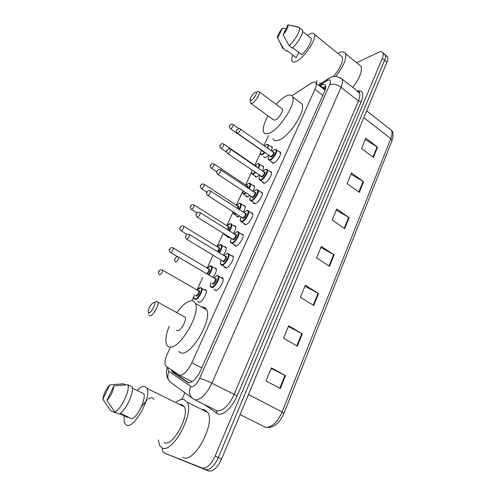 <?xml version="1.0" encoding="UTF-8"?>
<svg xmlns="http://www.w3.org/2000/svg" width="496" height="496" viewBox="0 0 496 496"><rect width="100%" height="100%" fill="white"/><g stroke="black" fill="none" stroke-linecap="round" stroke-linejoin="round"><path stroke-width="0.74" d="M204.327 289.645L204.941 289.503L206.138 290.228C207.65 292.882 202.033 302.467 199.07 302.262L197.78 301.029M214.408 267.908L216.194 268.479C216.721 270.779 215.636 273.767 212.951 277.45M218.916 258.757L217.831 258.1M224.316 246.617L226.04 247.182C226.542 249.141 225.637 251.832 223.318 255.248M229.673 237.33L228.78 237.665L227.441 237.026L227.292 236.443M234.013 225.773L235.674 226.331C236.152 227.999 235.402 230.392 233.43 233.511M239.872 216.188L238.266 217.037L236.865 216.442L236.722 215.853M243.511 205.363L245.111 205.908C245.545 207.328 244.943 209.436 243.294 212.232M249.748 195.455L247.56 196.838L246.097 196.28L245.96 195.697M252.811 185.368L254.349 185.901C254.746 187.104 254.268 188.939 252.923 191.394M259.352 175.131L256.655 177.047L255.136 176.545L255.006 175.956M268.708 155.217L265.571 157.666L263.996 157.213L263.872 156.624M278.975 151.609L280.507 152.179C281.709 154.361 276.7 162.254 273.581 163.091L271.895 162.576L271.765 161.969M269.83 171.504L271.424 172.093C272.676 174.356 267.573 182.485 264.449 183.191L262.824 182.615L262.688 182.007M241.186 233.777L242.99 234.403C244.41 236.945 238.985 245.873 235.854 246.128L234.428 245.408L234.267 244.801M221.024 277.58L221.631 277.438L222.971 278.219C224.521 280.972 218.848 290.544 215.723 290.439L214.272 289.075M231.217 255.44L233.089 256.072C234.577 258.72 229.028 267.958 225.897 268.038L224.545 267.282L224.378 266.674M250.939 212.573L252.675 213.187C254.039 215.636 248.719 224.279 245.594 224.694L244.1 224.018L243.945 223.411M260.487 191.822L262.148 192.423C263.457 194.779 258.249 203.149 255.124 203.72L253.561 203.093L253.413 202.486M179.23 375.162L192.126 381.684M170.395 347.231L167.474 353.53C165.137 358.775 164.455 362.731 165.422 365.391L166.265 366.445L179.67 375.28C183.712 375.057 187.779 370.872 191.865 362.725L314.923 89.292C316.144 86.509 316.51 84.45 316.02 83.117C315.289 81.617 313.621 81.685 311.011 83.322L291.896 95.753M325.128 90.005L324.155 89.441M268.578 135.501L263.891 145.619M260.512 152.898L254.746 165.335M251.59 172.137L245.613 185.033M242.482 191.772L236.288 205.139M233.163 211.873L226.765 225.674M223.225 233.306L217.043 246.642M213.063 255.217L207.105 268.063M202.672 277.63L196.962 289.937M193.986 296.36L191.958 300.731M261.919 165.776L263.401 166.296C263.754 167.307 263.395 168.876 262.328 170.99M270.847 146.58L272.267 147.083L271.517 150.995M171.201 369.799L172.447 372.18L188.393 382.825C192.522 382.676 196.614 378.522 200.675 370.357L324.483 91.636C325.68 88.877 326.027 86.825 325.512 85.486C324.744 83.954 323.032 83.998 320.373 85.628L319.759 86.025M356.618 62.719L378.398 52.409C380.736 51.348 382.261 51.51 382.974 52.898C383.489 54.126 383.253 55.949 382.261 58.361L215.165 456.041C210.992 464.764 206.696 468.77 202.275 468.057L164.201 452.991L162.849 451.732L162.124 447.944M181.958 399.373L184.903 392.782M385.497 55.571L387.581 56.773C388.108 58.013 387.884 59.836 386.905 62.248L221.576 459.036C217.44 467.734 213.137 471.708 208.667 470.971L164.201 452.991M221.576 459.036L218.376 457.541C214.222 466.252 209.926 470.245 205.48 469.52C209.926 470.245 214.222 466.252 218.376 457.541L384.586 60.307L218.376 457.541L215.165 456.041M383.191 53.642L385.28 54.839C385.801 56.073 385.572 57.896 384.586 60.307C385.572 57.896 385.801 56.073 385.28 54.839L382.974 52.898M322.189 87.916L325.717 86.304M188.858 382.869L175.423 373.699L174.282 371.888M365.23 139.531L377.512 147.151L365.788 138.173L361.559 148.459L373.389 157.393L377.512 147.151M350.994 174.152L363.587 181.728L351.509 172.906L347.126 183.576L359.309 192.349L363.587 181.728M336.232 210.081L349.134 217.601L336.697 208.952L332.14 220.032L344.689 228.631L349.134 217.601M271.138 368.447L285.467 375.658L271.355 367.908L266.023 380.885L280.271 388.554L285.467 375.658M288.387 326.48L302.331 333.789L288.678 325.773L283.551 338.235L297.34 346.171L302.331 333.789M304.959 286.155L318.544 293.551L305.313 285.299L300.39 297.271L313.745 305.455L318.544 293.551M320.893 247.386L334.13 254.851L321.309 246.388L316.572 257.901L329.518 266.302L334.13 254.851M176.477 401.952C179.316 399.838 181.796 398.995 183.923 399.435L187.259 402.275C194.438 413.354 172.583 453.629 162.26 448L159.569 445.408L158.367 439.84M201.767 409.46L204.234 409.51L207.768 412.43C215.531 423.702 194.19 463.475 183.328 457.622L182.807 457.38M137.101 390.482C140.145 387.382 142.705 386.012 144.782 386.365L147.058 388.455C151.807 396.93 134.013 429.121 126.629 425.215L124.725 423.249C124.012 421.513 123.901 419.052 124.403 415.877M179.713 404.5L181.66 404.5L184.233 406.714C189.85 415.468 172.788 446.977 164.61 442.723L164.102 442.488M127.993 416.944L127.763 417.44L119.716 413.689M102.852 399.206C103.59 393.979 105.902 389.205 109.79 384.877L102.852 399.206L110.713 410.731L114.892 412.672L115.122 412.188M109.79 384.877L123.578 383.811L125.767 384.877M120.243 413.323L132.128 418.872C138.241 415.865 146.078 398.914 143.834 393.756L132.32 388.151M113.937 385.851C113.268 391.102 110.93 395.951 106.931 400.396L113.937 385.851L127.881 384.76C130.336 389.999 121.365 409.014 114.886 412.077L119.114 414.048C125.631 411.017 134.534 392.038 132.017 386.775L127.881 384.76M106.931 400.396L114.886 412.077M153.872 399.441C152.756 397.47 150.858 397.321 148.18 399.007M147.163 399.745L141.335 406.819M153.878 302.473L154.244 302.548C156.395 303.267 151.367 312.926 148.955 312.685L148.149 311.296C149.16 306.857 151.069 303.918 153.878 302.473M155.732 301.828L156.854 301.438L157.914 302.2C159.328 305.133 152.83 316.262 149.904 315.89L148.899 315.127M176.533 330.268L177.463 330.77C180.594 331.272 186.924 320.317 185.268 317.297L183.824 316.498M176.867 312.48C182.292 305.152 187.141 301.233 191.406 300.725C193.273 300.663 194.606 301.549 195.412 303.397C200.905 313.081 179.881 349.234 169.942 346.989C168.392 346.84 167.27 345.966 166.582 344.379C165.125 340.318 165.993 334.292 169.179 326.3M201.866 307.043L202.486 306.993C204.395 306.956 205.778 307.867 206.634 309.733C212.443 319.554 191.648 355.446 181.437 353.04L178.715 351.608M255.242 92.206L256.209 92.064C257.715 92.603 253.741 99.336 251.286 100.409L250.058 99.684C250.858 96.67 252.582 94.178 255.242 92.206M257.517 91.816L259.079 91.518L259.427 91.965C260.369 93.936 255.173 102.015 252.111 103.335L250.443 103.063M251.181 103.602L273.408 119.784L275.193 120.15C278.374 118.978 283.489 111.03 282.391 108.965L281.598 108.376M276.204 104.383C279.887 100.273 283.303 97.445 286.446 95.902C289.645 94.426 291.716 94.767 292.652 96.925C296.286 103.583 279.285 129.809 269.136 133.213C266.259 134.335 264.405 133.908 263.581 131.93C262.527 128.47 264.002 123.107 268.001 115.847M299.51 102.095L302.138 104.079C305.97 110.862 289.081 136.896 278.771 140.114C275.857 141.18 273.953 140.715 273.067 138.706M337.782 53.363L338.427 53.016C342.054 51.224 344.41 51.429 345.489 53.624C346.729 58.875 343.455 66.476 335.674 76.427M358.744 64.461L361.001 66.303C362.421 71.176 359.656 78.256 352.718 87.538M307.539 35.433L309.306 34.267C312.034 32.73 313.751 32.773 314.452 34.398C316.826 38.88 304.519 57.455 296.726 61.188C294.184 62.496 292.59 62.391 291.958 60.853C291.518 59.588 291.772 57.66 292.727 55.081M340.653 55.695L342.345 57.071C343.275 61.795 340.231 68.312 333.219 76.626M298.778 52.353L296.217 57.821L295.232 57.046M296.217 57.821L287.041 50.617L286.707 51.311L282.466 48.007M277.667 38.118L277.475 37.553C277.605 35.197 279.267 32.085 282.46 28.222L277.667 38.118L283.619 48.893M282.46 28.222L285.994 28.849M292.807 47.635L301.828 54.765C307.148 50.04 312.3 40.833 311.073 38.291L309.994 37.417M320.633 83.607L319.827 82.596M316.467 83.464L316.956 80.364M287.947 24.8L287.984 24.85C288.492 26.871 286.874 30.188 283.129 34.794L287.947 24.8L298.084 26.889L299.386 27.782C300.619 30.461 294.822 40.616 289.137 45.706L292.249 48.162C297.947 43.102 303.719 32.972 302.467 30.268L301.357 29.376M283.129 34.794L289.137 45.706M298.474 27.206L298.084 26.889M325.599 88.263L324.675 89.547M175.801 372.918L175.863 373.996M201.767 367.902L191.865 362.725M322.815 95.393L314.923 89.292M168.206 367.765C167.939 369.681 168.194 370.934 168.969 371.523L191.326 386.787C194.122 386.713 196.887 383.923 199.615 378.423L329.753 84.661C331.254 80.712 330.603 79.23 327.8 80.222L319.232 85.616M340.213 77.667L342.246 79.199C342.947 80.978 342.525 83.675 340.994 87.277L211.904 383.228C206.423 394.351 200.849 399.9 195.17 399.881L193.837 399.28C189.348 396.36 188.294 392.107 190.662 386.514M357.095 91.022C362.824 89.844 364.188 93.397 361.2 101.68L237.131 395.876L211.904 383.228C206.82 380.699 202.728 379.099 199.615 378.423M329.623 77.915L327.999 78.895L326.914 80.718M237.131 395.876C232.605 406.931 223.392 415.716 218.209 414.129L204.166 404.438M194.885 399.801L217.267 410.911C223.144 411.079 228.743 405.666 234.05 394.667L358.391 101.01C359.867 97.427 360.22 94.717 359.445 92.895L357.442 91.301M202.275 468.057L208.667 470.971M382.261 58.361L386.905 62.248M191.778 397.786L171.963 383.365C167.747 380.624 166.755 376.675 168.969 371.523M329.753 84.661C333.163 83.576 336.914 84.45 340.994 87.277L358.391 101.01L361.2 101.68M216.194 410.49L216.622 413.404M323.243 88.734L325.742 87.166M187.99 382.72L187.426 382.435M175.423 373.699L172.447 372.18M322.809 87.525L320.373 85.628M240.095 414.582L265.478 427.298C271.69 427.657 277.239 422.567 282.125 412.015L283.941 413.342C279.8 422.604 274.48 427.31 267.995 427.471M283.954 413.311L391.933 140.945L390.798 138.651C392.187 135.055 392.404 132.289 391.456 130.355L389.205 128.582M248.484 394.45L282.125 412.015L390.798 138.651L363.828 117.62M333.659 254.566L329.046 265.999M318.054 293.266L313.261 305.158M301.828 333.51L296.844 345.886M284.952 375.385L279.756 388.275M348.676 217.31L344.236 228.321M363.14 181.431L358.862 192.033M377.078 146.853L372.961 157.071M217.533 275.466L218.693 276.198C220.119 278.764 214.78 287.761 211.873 287.68L210.682 286.955C210.087 286.521 210.186 285.039 210.986 282.497M211.017 282.522C210.031 285.429 210.254 286.942 211.693 287.06C215.338 287.048 220.838 274.964 216.901 275.664L213.739 277.915M215.078 278.69L215.605 278.498C217.558 278.169 214.824 284.177 213.001 284.196L212.35 283.297L212.821 283.576C214.594 282.565 215.5 281.034 215.543 278.981L215.053 278.69M175.95 261.993L175.522 261.733C174.412 260.071 174.09 259.253 174.555 259.284L176.117 257.126C176.514 256.692 177.394 256.748 178.765 257.3C178.591 259.327 177.655 260.89 175.95 261.993M178.318 257.046L215.152 278.752M175.417 257.97L175.014 258.794L175.417 257.97M227.776 253.295L228.885 254.008C230.249 256.475 225.029 265.155 222.121 265.255L220.863 264.554L220.689 263.76M221.253 260.171C220.212 263.103 220.441 264.591 221.941 264.635C225.643 264.411 231.018 252.594 227.038 253.493L224 255.663M225.302 256.438L225.767 256.265C227.745 255.837 225.066 261.714 223.219 261.838L222.549 260.97L223.045 261.225C224.8 260.189 225.699 258.689 225.742 256.723L225.277 256.438M186.849 239.326L186.397 239.084C185.312 237.454 185.002 236.623 185.467 236.598L186.961 234.565C187.407 234.112 188.3 234.168 189.633 234.726C189.466 236.673 188.536 238.204 186.849 239.326M186.316 235.352L185.926 236.158L186.316 235.352M189.212 234.478L225.488 256.463M237.795 231.607L238.849 232.302C240.157 234.67 235.054 243.059 232.14 243.319L230.82 242.656C230.225 242.277 230.361 240.82 231.229 238.297M231.26 238.322C230.169 241.279 230.404 242.742 231.967 242.711C235.724 242.271 240.982 230.721 236.945 231.806L234.038 233.895M235.309 234.676L235.705 234.521C237.714 234 235.092 239.742 233.219 239.971L232.519 239.122M197.414 217.192L233.039 239.363C234.775 238.309 235.668 236.834 235.718 234.949L235.284 234.676M197.501 217.174L197.024 216.95C195.963 215.301 195.666 214.477 196.131 214.464L197.563 212.505C198.034 212.034 198.933 212.09 200.26 212.666C200.093 214.526 199.169 216.027 197.501 217.174M196.974 213.249L196.59 214.036L196.974 213.249M199.857 212.424L235.482 234.707M247.597 210.378L248.601 211.048C249.854 213.336 244.857 221.452 241.943 221.867L240.56 221.241C239.971 220.9 240.12 219.461 241.019 216.926M241.05 216.95C239.909 219.933 240.151 221.371 241.769 221.259C245.582 220.627 250.722 209.324 246.648 210.595L243.858 212.598M245.08 213.392L245.433 213.249C247.461 212.635 244.894 218.252 242.997 218.581L242.271 217.75M207.781 195.542L242.823 217.973C244.54 216.901 245.427 215.456 245.483 213.646L245.067 213.379M207.911 195.511L207.415 195.306C206.379 193.657 206.094 192.839 206.547 192.851L207.936 190.941C208.14 190.421 209.039 190.47 210.651 191.084C210.484 192.87 209.572 194.345 207.911 195.511M207.39 191.63L207.018 192.405L207.39 191.63M210.273 190.855L245.26 213.416M257.188 189.602L258.143 190.253C259.346 192.448 254.448 200.316 251.534 200.868L250.089 200.291C249.531 199.95 249.705 198.53 250.604 196.019M250.635 196.038C249.445 199.051 249.686 200.458 251.367 200.266C255.223 199.448 260.251 188.387 256.134 189.832L253.468 191.76M254.665 192.541L254.95 192.429C256.996 191.729 254.485 197.228 252.563 197.65L251.819 196.844M217.918 174.369L252.39 197.048C254.095 195.957 254.975 194.537 255.031 192.801L254.64 192.541M218.097 174.325L217.577 174.139C216.566 172.496 216.287 171.672 216.746 171.678L218.085 169.843C218.308 169.303 219.22 169.353 220.813 169.979C220.646 171.69 219.74 173.141 218.097 174.325M217.583 170.494L217.217 171.244L217.583 170.494M220.453 169.756L254.832 192.578M266.575 169.266L267.48 169.886C268.634 172 263.835 179.633 260.921 180.321L259.42 179.794C258.862 179.502 259.048 178.095 259.985 175.559M260.009 175.584C258.776 178.61 259.024 179.992 260.753 179.726C264.659 178.721 269.582 167.902 265.428 169.508L262.874 171.362M227.838 153.655L261.758 176.564C263.444 175.454 264.318 174.065 264.374 172.391L264.263 172.05C266.327 171.269 263.872 176.65 261.925 177.159L261.163 176.384M228.061 153.599L227.515 153.438C225.463 150.424 227.156 150.747 228.017 149.203C228.29 148.645 229.202 148.688 230.752 149.333C230.59 150.976 229.691 152.396 228.061 153.599M227.546 149.811L227.193 150.548L227.546 149.811M230.417 149.11L264.151 172.193M275.764 149.346L276.625 149.947C277.729 151.981 273.023 159.396 270.115 160.202L268.553 159.731C267.995 159.507 268.2 158.106 269.167 155.533M269.192 155.552C267.908 158.608 268.156 159.96 269.948 159.613C273.891 158.441 278.709 147.845 274.517 149.612L272.087 151.398M237.541 133.393L270.928 156.513C272.595 155.384 273.463 154.02 273.525 152.415L273.383 152.105C275.466 151.237 273.06 156.507 271.095 157.102L270.308 156.352M237.813 133.325L237.243 133.182C235.228 130.181 236.964 130.436 237.739 129.003C238.037 128.427 238.948 128.464 240.479 129.127C240.318 130.702 239.432 132.103 237.813 133.325M237.305 129.58L236.952 130.299L237.305 129.58M240.169 128.917L273.277 152.235M200.83 287.618L201.922 288.294C203.31 290.768 198.028 299.776 195.275 299.603L194.221 298.927C193.638 298.586 193.731 297.141 194.5 294.599M194.531 294.618C193.601 297.389 193.787 298.852 195.095 298.995C198.499 299.1 203.961 287.234 200.272 287.81L197.172 290.055M198.456 290.786L198.983 290.594C200.818 290.327 198.096 296.224 196.397 296.186L195.815 295.349M195.808 295.349L196.218 295.579C197.935 294.593 198.815 293.086 198.871 291.053L198.412 290.786M162.167 269.967L162.589 270.202C162.403 272.211 161.485 273.749 159.842 274.827L159.47 274.586C157.058 271.814 159.222 271.151 160.047 270.047C160.394 269.644 161.243 269.694 162.589 270.202L198.518 290.848M158.931 271.709L159.321 270.897L158.931 271.709M211.005 265.837L212.046 266.501C212.517 268.708 211.457 271.554 208.872 275.044M208.357 274.741C211.736 269.83 212.4 266.922 210.347 266.03L207.353 268.212M208.618 268.931L209.089 268.758C210.13 269.818 209.473 271.566 207.111 274.009M172.974 247.808L173.371 248.037C173.191 249.965 172.286 251.472 170.655 252.569L170.258 252.34C168.032 249.395 169.843 249.203 170.798 247.895C171.182 247.467 172.038 247.516 173.371 248.037L208.574 268.931M169.75 249.482L170.14 248.688L169.75 249.482M206.448 273.618C208.128 272.533 208.983 271.064 209.014 269.192L208.779 268.956M210.217 266.054L210.881 265.85M220.962 244.522L221.96 245.167C222.413 247.027 221.532 249.575 219.319 252.811M218.823 252.507C221.774 247.845 222.239 245.247 220.205 244.714L220.732 244.553M218.556 247.541L218.972 247.386C220.044 247.882 219.647 249.376 217.781 251.875M183.539 226.133L183.923 226.362C183.743 228.203 182.844 229.685 181.232 230.801L180.804 230.584C178.622 227.633 180.47 227.459 181.325 226.219C181.753 225.773 182.615 225.823 183.923 226.362L218.513 247.547M180.339 227.738L180.718 226.963L180.339 227.738M217.267 251.559C218.531 250.139 219.083 248.887 218.934 247.802L218.711 247.572M220.205 244.714L217.329 246.816M230.708 223.653L231.657 224.279C232.091 225.847 231.372 228.104 229.505 231.043M225.618 234.8L223.932 234.348L223.653 233.566M229.022 230.739C231.564 226.387 231.843 224.093 229.859 223.857L227.094 225.878M227.583 229.84L228.644 226.858L228.247 226.61L228.65 226.467C229.667 226.647 229.474 227.875 228.067 230.138M193.88 204.929L194.24 205.146C194.066 206.913 193.18 208.37 191.574 209.504L191.127 209.306C188.964 206.355 190.867 206.206 191.623 205.015C192.07 204.55 192.944 204.594 194.24 205.146L228.439 226.641M190.693 206.472L191.065 205.71L190.693 206.472M223.795 233.659L224.917 234.36M240.25 203.217L241.155 203.825C241.552 205.146 240.982 207.117 239.438 209.734M235.96 213.671L234.726 214.284L233.424 213.733L233.182 211.885M233.238 211.922C233.108 213.305 233.548 213.894 234.558 213.695L235.414 213.317M238.967 209.43C241.118 205.437 241.23 203.434 239.308 203.428L236.654 205.381M237.82 206.107L238.123 205.983C239.053 205.976 239.029 206.925 238.043 208.835M203.999 184.177L204.34 184.388C204.166 186.087 203.286 187.513 201.698 188.666L201.227 188.48C199.107 185.504 201.035 185.405 201.711 184.264C201.891 183.756 202.771 183.799 204.34 184.388L237.776 206.107M200.83 185.659L201.19 184.915L200.83 185.659M237.572 208.525L237.962 206.144M249.593 183.198L250.461 183.787C250.815 184.89 250.375 186.589 249.135 188.871M245.929 192.925L244.075 194.066L242.718 193.552L242.718 190.799M242.755 190.824C242.234 192.851 242.618 193.738 243.908 193.483L245.427 192.597M248.67 188.561C250.443 184.958 250.406 183.247 248.558 183.427L246.022 185.306M247.151 186.031L247.399 185.926C248.211 185.802 248.322 186.471 247.733 187.934M213.906 163.86L214.222 164.064C214.055 165.695 213.181 167.096 211.606 168.268L211.11 168.107C209.027 165.143 210.98 165.044 211.581 163.953C211.798 163.426 212.679 163.463 214.222 164.064L247.107 186.031M210.75 165.292L211.104 164.567L210.75 165.292M247.262 187.618L247.287 186.068M258.745 163.587L259.569 164.151C259.885 165.075 259.563 166.501 258.602 168.435M255.614 172.583L253.227 174.257L251.819 173.798C251.329 173.445 251.447 172.255 252.16 170.233M252.191 170.252C251.243 172.844 251.534 173.991 253.065 173.681L255.142 172.261M258.143 168.119C259.544 164.939 259.377 163.513 257.622 163.829L255.192 165.639M256.289 166.371L257.133 167.425M223.597 143.97L223.894 144.169C223.733 145.737 222.865 147.114 221.303 148.304L220.788 148.161C218.748 145.136 220.708 145.136 221.247 144.063C221.495 143.518 222.382 143.555 223.894 144.169L256.246 166.365M220.46 145.353L220.807 144.64L220.46 145.353M256.618 167.071L256.382 166.414M267.71 144.367L268.491 144.913L267.846 148.409M265.044 152.65L262.198 154.857L260.735 154.442C260.171 154.138 260.381 152.787 261.355 150.393M261.38 150.412C260.121 153.351 260.344 154.647 262.037 154.287L264.591 152.334M267.387 148.087C268.435 145.365 268.144 144.212 266.501 144.634L264.498 146.053M263.593 151.633L263.159 151.863L262.427 151.168M230.535 128.824L263.066 151.268M233.095 124.496L233.374 124.688C233.207 126.195 232.351 127.553 230.801 128.749L230.262 128.631C228.272 125.197 230.386 125.569 230.721 124.589C230.993 124.025 231.88 124.056 233.374 124.688L238.954 128.613M229.964 125.829L230.305 125.128L229.964 125.829M197.935 301.537L199.2 302.256M227.441 237.026L228.52 237.702M236.865 216.442L237.882 217.093M246.097 196.28L247.051 196.912M255.136 176.545L256.035 177.153M271.895 162.576L272.825 163.221M262.824 182.615L263.816 183.291M234.428 245.408L235.625 246.152M214.439 289.652L215.779 290.433M224.545 267.282L225.81 268.045M244.1 224.018L245.222 224.738M253.561 203.093L254.622 203.788M174.834 372.26L175.038 373.37M325.618 88.189L323.913 89.255M325.078 90.16L316.02 83.117M357.647 91.462C359.346 91.648 359.966 92.058 359.519 92.696L342.246 79.199C337.404 75.938 333.138 75.541 329.443 78.008L318.451 85.002M167.357 367.189C166.489 369.222 165.782 376.21 168.311 379.273M174.561 372.651L171.591 371.132M366.656 110.837L391.456 130.355C393.458 131.8 393.632 135.303 391.97 140.852M387.581 56.773L385.28 54.839M187.259 402.275L207.768 412.43M147.058 388.455L184.233 406.714M154.244 302.548L157.375 301.537M157.914 302.2L185.268 317.297M195.412 303.397L206.634 309.733M148.422 312.455L148.757 313.906M256.209 92.064L259.079 91.518M259.427 91.965L282.391 108.965M292.652 96.925L302.138 104.079M250.133 100.291L250.368 102.281M345.489 53.624L361.001 66.303M314.452 34.398L342.345 57.071M279.081 40.821L282.354 47.473M302.597 31.44L311.073 38.291M287.984 24.85L299.169 27.361M299.386 27.782L302.467 30.268M213.708 277.896L217.062 275.478L223.144 278.839M220.863 264.554C220.267 264.17 220.385 262.7 221.216 260.146M223.969 255.638L227.18 253.32L233.256 256.686M186.806 239.339L222.537 260.946M222.034 265.261L226.43 267.908M234.007 233.876L237.082 231.644L243.145 235.011M231.923 243.344L236.245 246.028M243.827 212.579L246.772 210.44L248.601 211.048L252.824 213.801M241.602 221.91L245.842 224.626M253.437 191.741L256.252 189.683L258.143 190.253L262.297 193.037M251.069 200.936L255.235 203.689M262.849 171.343L265.534 169.372L267.48 169.886L271.566 172.701M260.338 180.414L264.436 183.198M272.056 151.379L274.623 149.482L276.625 149.947L280.643 152.793M269.409 160.332L273.439 163.134M206.299 290.823L200.44 287.624C199.882 287.475 198.784 288.281 197.141 290.036M216.355 269.068L210.496 265.856C210.075 265.682 209.014 266.457 207.322 268.193M170.649 252.569L177.903 256.847M226.195 247.777L220.348 244.553C219.976 244.392 218.959 245.142 217.298 246.797M181.176 230.807L187.147 234.441M235.823 226.92L229.983 223.702C229.605 223.591 228.631 224.316 227.069 225.86M224.93 234.968L229.115 237.578M191.475 209.523L196.974 212.97M245.253 206.497L241.155 203.825L239.425 203.279L236.629 205.363M234.36 214.334L238.477 216.975M201.556 188.697L206.844 192.107M254.485 186.49L250.461 183.787C250.579 183.427 249.984 183.26 248.67 183.284L245.991 185.287M243.598 194.141L247.647 196.813M211.42 168.311L216.715 171.827M263.531 166.885L259.569 164.151L257.728 163.699L255.167 165.627M252.65 174.356L256.624 177.06M221.08 148.36L226.703 152.198M272.391 147.672L268.491 144.913L266.6 144.51L264.473 146.035"/></g></svg>
